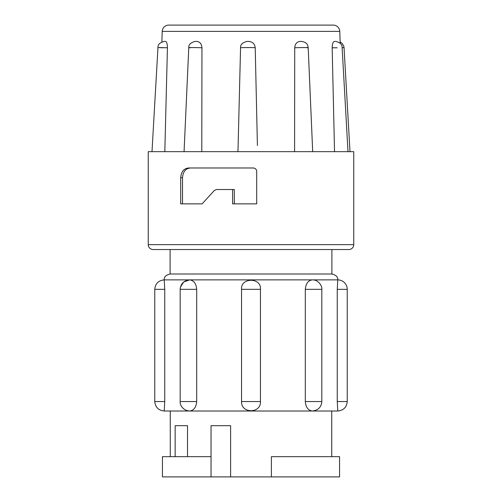 <?xml version="1.0" encoding="UTF-8"?>
<svg xmlns="http://www.w3.org/2000/svg" width="502" height="502" viewBox="0 0 502 502"><rect width="100%" height="100%" fill="white"/><g stroke="black" fill="none" stroke-linecap="round" stroke-linejoin="round"><path stroke-width="0.75" d="M348.865 249.532L331.897 249.532L331.897 273.998L170.103 273.998L170.103 249.532L153.135 249.532A4.894 4.894 0 0 1 148.247 244.637L353.753 244.637A4.894 4.894 0 0 1 348.865 249.532L153.135 249.532M339.772 31.394L162.228 31.394A6.526 6.526 0 0 1 168.754 25.1L333.246 25.1A6.526 6.526 0 0 1 339.772 31.394L340.187 43.291M347.233 289.328L347.233 401.544L337.256 401.544L337.771 411.006L337.256 401.544L337.256 289.328L347.233 289.328A9.463 9.463 0 0 0 337.771 279.871C338.078 277.01 336.127 275.052 331.897 273.998M337.256 289.328L337.771 279.871L312.357 279.871C319.034 279.639 322.548 287.2 321.82 289.328L305.31 289.328C305.818 283.592 308.172 280.436 312.357 279.871L189.643 279.871C193.822 280.423 196.169 283.58 196.69 289.328L196.69 401.544C196.182 407.285 193.828 410.441 189.643 411.006L337.771 411.006C343.519 410.41 346.675 407.254 347.233 401.544M256.704 171.245L256.704 203.862L232.602 203.862L232.602 189.511L216.513 189.511L214.348 190.465L202.13 203.862L180.682 203.862L180.682 177.764C181.184 171.709 183.839 168.452 188.645 167.982L253.184 167.982C255.261 168.12 256.434 169.205 256.704 171.245M353.753 244.637L353.753 151.667L148.247 151.667L148.247 244.637M162.228 31.394L161.864 41.955M164.825 151.667L167.43 47.784C167.348 43.9 166.727 41.773 165.56 41.409L165.114 41.409M201.791 151.667L201.955 47.784C201.622 43.9 199.89 41.773 196.771 41.409L195.498 41.409M255.217 47.784C254.759 43.9 252.581 41.773 248.697 41.409L247.084 41.409C242.422 42.576 240.251 44.697 240.558 47.772L240.571 47.784C240.778 47.452 255.261 47.514 255.217 47.784L257.413 145.461M294.586 151.667L294.718 47.784C295.063 43.906 296.883 41.785 300.165 41.409L301.501 41.409M334.533 151.667L332.167 47.784C332.274 43.906 333.039 41.785 334.464 41.409L335.016 41.409M170.103 249.532L331.897 249.532M331.734 456.676L331.734 411.006L170.266 411.006L170.266 456.676M175.154 456.676L175.154 425.683L187.516 425.683L187.516 456.676M211.041 456.676L162.435 456.676L162.435 476.9L339.565 476.9L339.565 456.676L271.387 456.676L271.387 476.9M240.558 47.772L237.967 151.667L257.551 151.667M232.602 189.511L234.302 189.511L234.302 203.862L256.704 203.862M190.402 167.982C185.646 168.427 183.017 171.69 182.508 177.764L182.508 203.862L202.13 203.862M201.955 47.784C196.859 47.514 184.203 47.452 190.409 47.784M167.43 47.784C159.147 47.514 153.141 47.452 163.388 47.784M350.001 151.667L344.039 47.564L342.119 47.659M337.175 47.784L332.167 47.784M306.866 47.784C312.031 47.514 301.256 47.452 294.718 47.784M305.31 401.544L321.82 401.544C321.33 407.16 318.18 410.316 312.357 411.006C308.178 410.448 305.831 407.298 305.31 401.544L305.31 289.328M180.45 287.088L183.581 282.061L189.643 279.871L164.229 279.871L164.744 289.328L164.744 401.544L164.229 411.006L189.643 411.006C182.571 410.617 179.653 404.267 180.18 401.544L196.69 401.544M230.613 476.9L230.613 425.683L211.041 425.683L211.041 476.9M182.508 177.764L180.682 177.764M260.444 401.544L260.463 289.328L241.537 289.328C240.489 277.273 261.511 277.273 260.463 289.328L260.343 289.328M251 401.544L241.537 401.544C240.966 413.748 261.034 413.748 260.463 401.544L251 401.544M196.69 289.328L180.18 289.328L180.18 401.544M164.744 289.328L154.767 289.328L154.767 401.544L164.744 401.544M154.767 289.328C155.325 283.617 158.481 280.467 164.229 279.871C163.922 277.01 165.873 275.052 170.103 273.998M180.3 287.847L180.199 288.826M184.071 151.667L188.777 47.64C188.526 44.615 190.697 42.538 195.291 41.409M151.999 151.667L157.961 47.564C157.747 44.571 159.918 42.519 164.474 41.409M347.999 151.667L342.113 47.564C342.289 44.534 340.118 42.482 335.6 41.409M312.69 151.667L308.19 47.659C307.757 45.638 308.008 42.62 301.671 41.409M344.039 47.564L343.788 46.096L342.013 43.197L340.136 41.955M253.874 280.317L251.088 279.871M321.82 289.328L321.82 401.544M241.537 289.328L241.537 401.544M189.643 279.871C183.82 280.562 180.67 283.718 180.18 289.328M164.229 411.006C158.481 410.41 155.325 407.254 154.767 401.544"/></g></svg>

